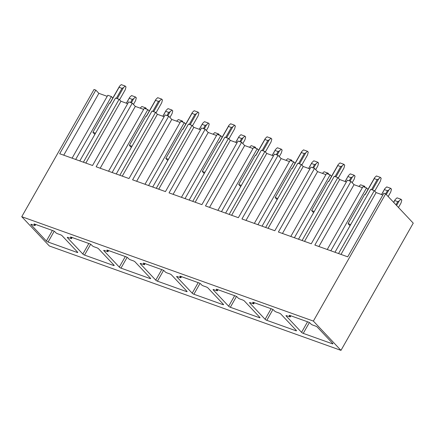 <?xml version="1.0" encoding="UTF-8"?>
<svg xmlns="http://www.w3.org/2000/svg" width="435" height="435" viewBox="0 0 435 435"><rect width="100%" height="100%" fill="white"/><g stroke="black" fill="none" stroke-linecap="round" stroke-linejoin="round"><path stroke-width="0.65" d="M286.6 315.707L289.65 316.8A1.408 0.326 -150.4 0 0 290.27 316.849A1.408 0.326 -150.4 0 0 290.118 316.539L289.308 315.679A1.408 0.326 -150.4 0 1 289.155 315.364A1.408 0.326 -150.4 0 1 289.775 315.418L308.431 322.096A1.408 0.326 -150.4 0 1 310.117 323.129L310.927 323.988A1.408 0.326 -150.4 0 0 312.613 325.021L315.663 326.109A1.408 0.326 -150.4 0 1 317.349 327.142L332.775 343.509A1.408 0.326 -150.4 0 1 332.927 343.824A1.408 0.326 -150.4 0 1 332.307 343.77L303.244 333.368A1.408 0.326 -150.4 0 1 301.564 332.34L286.132 315.968A1.408 0.326 -150.4 0 1 285.985 315.658A1.408 0.326 -150.4 0 1 286.6 315.707M313.369 321.079L340.975 350.371L413.25 223.144L385.644 193.858L313.369 321.079L21.75 216.701L49.356 245.987L340.975 350.371M265.111 319.29A1.408 0.326 -150.4 0 0 266.796 320.323L295.854 330.725A1.408 0.326 -150.4 0 0 296.474 330.774A1.408 0.326 -150.4 0 0 296.322 330.464L280.896 314.097A1.408 0.326 -150.4 0 0 279.21 313.064L276.16 311.971A1.408 0.326 -150.4 0 1 274.474 310.938L273.664 310.079A1.408 0.326 -150.4 0 0 271.978 309.046L253.322 302.368A1.408 0.326 -150.4 0 0 252.702 302.32A1.408 0.326 -150.4 0 0 252.855 302.629L253.665 303.494A1.408 0.326 -150.4 0 1 253.817 303.804A1.408 0.326 -150.4 0 1 253.197 303.755L250.147 302.662A1.408 0.326 -150.4 0 0 249.532 302.613A1.408 0.326 -150.4 0 0 249.679 302.923L265.111 319.29L271.103 308.736M228.658 306.24A1.408 0.326 -150.4 0 0 230.343 307.273L259.401 317.675A1.408 0.326 -150.4 0 0 260.021 317.724A1.408 0.326 -150.4 0 0 259.869 317.414L244.443 301.047A1.408 0.326 -150.4 0 0 242.757 300.014L239.707 298.927A1.408 0.326 -150.4 0 1 238.021 297.893L237.211 297.029A1.408 0.326 -150.4 0 0 235.525 296.001L216.869 289.324A1.408 0.326 -150.4 0 0 216.249 289.27A1.408 0.326 -150.4 0 0 216.402 289.585L217.212 290.444A1.408 0.326 -150.4 0 1 217.364 290.754A1.408 0.326 -150.4 0 1 216.744 290.705L213.694 289.612A1.408 0.326 -150.4 0 0 213.079 289.563A1.408 0.326 -150.4 0 0 213.226 289.873L228.658 306.24L234.65 295.686M192.205 293.195A1.408 0.326 -150.4 0 0 193.89 294.229L222.948 304.63A1.408 0.326 -150.4 0 0 223.568 304.679A1.408 0.326 -150.4 0 0 223.416 304.369L207.99 287.997A1.408 0.326 -150.4 0 0 206.304 286.969L203.254 285.877A1.408 0.326 -150.4 0 1 201.568 284.843L200.758 283.984A1.408 0.326 -150.4 0 0 199.072 282.951L180.416 276.274A1.408 0.326 -150.4 0 0 179.796 276.225A1.408 0.326 -150.4 0 0 179.949 276.535L180.759 277.394A1.408 0.326 -150.4 0 1 180.911 277.709A1.408 0.326 -150.4 0 1 180.291 277.655L177.246 276.568A1.408 0.326 -150.4 0 0 176.626 276.513A1.408 0.326 -150.4 0 0 176.779 276.829L192.205 293.195L198.202 282.641M155.752 280.145A1.408 0.326 -150.4 0 0 157.437 281.179L186.495 291.58A1.408 0.326 -150.4 0 0 187.115 291.629A1.408 0.326 -150.4 0 0 186.963 291.319L171.537 274.953A1.408 0.326 -150.4 0 0 169.851 273.919L166.801 272.827A1.408 0.326 -150.4 0 1 165.115 271.799L164.305 270.934A1.408 0.326 -150.4 0 0 162.619 269.907L143.963 263.224A1.408 0.326 -150.4 0 0 143.349 263.175A1.408 0.326 -150.4 0 0 143.496 263.485L144.306 264.349A1.408 0.326 -150.4 0 1 144.458 264.659A1.408 0.326 -150.4 0 1 143.838 264.61L140.793 263.518A1.408 0.326 -150.4 0 0 140.173 263.469A1.408 0.326 -150.4 0 0 140.326 263.779L155.752 280.145L161.749 269.591M119.299 267.101A1.408 0.326 -150.4 0 0 120.984 268.129L150.048 278.53A1.408 0.326 -150.4 0 0 150.662 278.585A1.408 0.326 -150.4 0 0 150.515 278.269L135.084 261.903A1.408 0.326 -150.4 0 0 133.398 260.875L130.353 259.782A1.408 0.326 -150.4 0 1 128.668 258.749L127.852 257.89A1.408 0.326 -150.4 0 0 126.166 256.857L107.51 250.179A1.408 0.326 -150.4 0 0 106.896 250.13A1.408 0.326 -150.4 0 0 107.043 250.44L107.858 251.299A1.408 0.326 -150.4 0 1 108.005 251.615A1.408 0.326 -150.4 0 1 107.391 251.56L104.34 250.473A1.408 0.326 -150.4 0 0 103.72 250.419A1.408 0.326 -150.4 0 0 103.873 250.734L119.299 267.101L125.296 256.547M82.846 254.051A1.408 0.326 -150.4 0 0 84.531 255.084L113.595 265.486A1.408 0.326 -150.4 0 0 114.209 265.535A1.408 0.326 -150.4 0 0 114.062 265.225L98.631 248.858A1.408 0.326 -150.4 0 0 96.945 247.825L93.9 246.732A1.408 0.326 -150.4 0 1 92.215 245.704L91.399 244.84A1.408 0.326 -150.4 0 0 89.713 243.807L71.057 237.129A1.408 0.326 -150.4 0 0 70.443 237.08A1.408 0.326 -150.4 0 0 70.59 237.39L71.405 238.255A1.408 0.326 -150.4 0 1 71.552 238.565A1.408 0.326 -150.4 0 1 70.938 238.516L67.887 237.423A1.408 0.326 -150.4 0 0 67.267 237.374A1.408 0.326 -150.4 0 0 67.42 237.684L82.846 254.051L88.843 243.497M46.393 241.006A1.408 0.326 -150.4 0 0 48.078 242.034L77.142 252.436A1.408 0.326 -150.4 0 0 77.756 252.49A1.408 0.326 -150.4 0 0 77.609 252.175L62.183 235.808A1.408 0.326 -150.4 0 0 60.498 234.775L57.447 233.687A1.408 0.326 -150.4 0 1 55.762 232.654L54.946 231.795A1.408 0.326 -150.4 0 0 53.26 230.762L34.604 224.085A1.408 0.326 -150.4 0 0 33.99 224.036A1.408 0.326 -150.4 0 0 34.137 224.346L34.952 225.205A1.408 0.326 -150.4 0 1 35.099 225.515A1.408 0.326 -150.4 0 1 34.485 225.466L31.434 224.373A1.408 0.326 -150.4 0 0 30.814 224.324A1.408 0.326 -150.4 0 0 30.967 224.634L46.393 241.006L52.39 230.447M290.797 236.455L326.533 173.554L330.121 174.837L331.535 176.338M330.121 174.837L294.386 237.738M21.75 216.701L94.025 89.474L95.82 90.116L59.682 153.729L92.546 165.49L128.684 101.882L132.267 103.166L96.135 166.779L128.999 178.54L165.137 114.927L168.72 116.21L132.588 179.824L165.452 191.59L201.584 127.977L205.173 129.26L169.036 192.874L201.905 204.635L238.037 141.022L241.626 142.31L205.489 205.918L238.353 217.685L274.49 154.072L278.079 155.355L241.942 218.968L274.806 230.729L310.943 167.122L314.532 168.405L317.577 171.635L325.924 174.62M317.577 171.635L282.451 233.464M314.532 168.405L278.395 232.013L311.259 243.779L347.396 180.166L350.985 181.449L314.848 245.063L347.712 256.824L383.849 193.216L385.644 193.858L387.438 190.693L388.846 190.008L386.28 194.532M298.513 239.217L334.243 176.316L337.832 177.6L339.659 179.535L346.385 181.944M339.659 179.535L304.533 241.371M337.832 177.6L302.102 240.501M262.06 226.167L297.796 163.266L301.379 164.55L303.206 166.491L309.932 168.9M217.892 210.361L253.627 147.46L257.215 148.743L258.629 150.244M257.215 148.743L221.48 211.644M241.626 142.31L244.671 145.54L253.018 148.525M244.671 145.54L209.545 207.37M225.607 213.123L261.343 150.222L264.926 151.505L266.753 153.441L273.479 155.85M266.753 153.441L231.627 215.276M264.926 151.505L229.196 214.406M189.154 200.073L224.89 137.172L228.478 138.455L230.305 140.396L237.026 142.805M144.991 184.266L180.721 121.365L184.309 122.648L185.723 124.149M184.309 122.648L148.58 185.549M168.72 116.21L171.765 119.446L180.117 122.431M171.765 119.446L136.639 181.275M152.701 187.023L188.437 124.127L192.025 125.41L193.852 127.346L200.578 129.755M193.852 127.346L158.726 189.181M192.025 125.41L156.29 188.311M116.248 173.978L151.984 111.077L155.572 112.36L157.399 114.302L164.125 116.705M72.085 158.171L107.815 95.27L111.403 96.554L112.823 98.054M111.403 96.554L75.674 159.455M95.82 90.116L98.865 93.346L107.211 96.336M98.865 93.346L63.738 155.181M79.801 160.928L115.531 98.027L119.119 99.316L120.946 101.252L127.672 103.66M120.946 101.252L85.82 163.087M119.119 99.316L83.384 162.217M132.267 103.166L135.312 106.396L143.664 109.386M108.538 171.216L144.268 108.315L147.856 109.598L149.27 111.104M155.572 112.36L119.837 175.261M157.399 114.302L122.273 176.131M135.312 106.396L100.186 168.231M147.856 109.598L112.127 172.499M205.173 129.26L208.218 132.49L216.57 135.481M181.444 197.311L217.174 134.41L220.762 135.698L222.176 137.199M228.478 138.455L192.743 201.356M230.305 140.396L195.179 202.226M208.218 132.49L173.092 194.325M220.762 135.698L185.027 198.594M278.079 155.355L281.124 158.585L289.471 161.575M254.344 223.405L290.08 160.504L293.668 161.793L295.082 163.294M301.379 164.55L265.649 227.451M303.206 166.491L268.08 228.321M281.124 158.585L245.998 220.42M293.668 161.793L257.933 224.694M334.966 252.262L370.696 189.361L374.285 190.65L376.112 192.585L382.838 194.994M350.985 181.449L354.03 184.679L362.377 187.67M327.25 249.5L362.986 186.604L366.574 187.887L367.988 189.388M374.285 190.65L338.555 253.545M376.112 192.585L340.986 254.421M354.03 184.679L318.904 246.514M366.574 187.887L330.839 250.788M162.935 116.281L166.186 110.311L168.013 108.619L171.956 110.033L172.771 110.892L172.021 113.731L169.9 117.461M158.449 101.388L159.955 100.654L161.646 99.088L157.698 97.679L156.013 99.245L155.534 100.349L158.449 101.388L152.783 111.365M155.534 100.349L146.47 116.303L145.953 116.118L129.353 145.339L131.984 146.285M129.353 145.339L131.326 147.438M176.588 121.169L178.323 119.56L182.27 120.973L182.988 122.175M161.646 99.088L162.456 99.952L161.711 102.79L156.007 112.828M182.27 120.973L181.531 121.653M166.931 115.569L168.726 112.409L170.134 111.724L167.774 115.873M165.746 111.338L168.726 112.409M171.956 110.033L170.134 111.724M162.815 116.237L166.186 110.311M159.955 100.654L153.691 111.686M156.013 99.245L146.345 116.259M126.482 103.236L129.733 97.261L131.56 95.569L135.502 96.983L136.318 97.842L135.568 100.681L133.447 104.416M121.996 88.343L123.502 87.609L125.193 86.043L121.245 84.629L119.56 86.195L119.081 87.299L121.996 88.343L116.33 98.315M119.081 87.299L110.017 103.258L109.5 103.073L92.9 132.294L95.531 133.235M92.9 132.294L94.873 134.388M140.135 108.119L141.87 106.51L145.817 107.923L146.541 109.131M125.193 86.043L126.003 86.902L125.258 89.74L119.554 99.778M145.817 107.923L145.078 108.609M130.478 102.524L132.273 99.359L133.681 98.674L131.321 102.823M129.293 98.294L132.273 99.359M135.502 96.983L133.681 98.674M126.362 103.193L129.733 97.261M123.502 87.609L117.238 98.642M119.56 86.195L109.892 103.209M199.388 129.331L202.639 123.361L204.461 121.664L208.408 123.078L209.224 123.942L208.474 126.775L206.353 130.511M194.902 114.438L196.408 113.704L198.099 112.138L194.151 110.724L192.46 112.29L191.987 113.394L194.902 114.438L189.236 124.41M191.987 113.394L182.923 129.353L182.406 129.168L165.806 158.389L168.437 159.33M165.806 158.389L167.779 160.482M213.041 134.214L214.776 132.604L218.723 134.018L219.441 135.225M198.099 112.138L198.909 112.997L198.164 115.835L192.46 125.873M218.723 134.018L217.984 134.703M203.379 128.619L205.179 125.454L206.582 124.769L204.227 128.923M202.193 124.388L205.179 125.454M208.408 123.078L206.582 124.769M199.268 129.287L202.639 123.361M196.408 113.704L190.144 124.736M192.46 112.29L182.798 129.309M235.841 142.375L239.092 136.405L240.914 134.714L244.861 136.128L245.672 136.987L244.927 139.825L242.806 143.561M231.349 127.488L232.861 126.748L234.552 125.188L230.604 123.774L228.913 125.34L228.44 126.444L231.349 127.488L225.689 137.46M228.44 126.444L219.376 142.403L218.859 142.212L202.259 171.439L204.89 172.38M202.259 171.439L204.232 173.532M249.494 147.264L251.229 145.654L255.176 147.068L255.894 148.27M234.552 125.188L235.362 126.047L234.617 128.885L228.913 138.923M255.176 147.068L254.437 147.748M239.832 141.669L241.632 138.504L243.034 137.819L240.68 141.968M238.646 137.433L241.632 138.504M244.861 136.128L243.034 137.819M235.721 142.337L239.092 136.405M232.861 126.748L226.597 137.781M228.913 125.34L219.251 142.354M272.294 155.425L275.54 149.455L277.367 147.759L281.315 149.172L282.125 150.037L281.38 152.87L279.259 156.605M267.802 140.532L269.314 139.798L271.005 138.232L267.057 136.818L265.366 138.384L264.893 139.488L267.802 140.532L262.136 150.505M264.893 139.488L255.829 155.447L255.312 155.262L238.712 184.483L241.343 185.424M238.712 184.483L240.685 186.582M285.942 160.314L287.682 158.704L291.629 160.113L292.347 161.32M271.005 138.232L271.815 139.097L271.065 141.93L265.366 151.967M291.629 160.113L290.89 160.798M276.285 154.713L278.085 151.549L279.487 150.869L277.133 155.018M275.099 150.483L278.085 151.549M281.315 149.172L279.487 150.869M272.174 155.382L275.54 149.455M269.314 139.798L263.044 150.831M265.366 138.384L255.698 155.404M308.747 168.47L311.993 162.5L313.82 160.809L317.767 162.222L318.578 163.082L317.833 165.92L315.712 169.655M304.255 153.582L305.767 152.848L307.458 151.282L303.51 149.868L301.819 151.434L301.346 152.538L304.255 153.582L298.589 163.555M301.346 152.538L292.282 168.497L291.765 168.312L275.165 197.533L277.791 198.474M275.165 197.533L277.138 199.627M322.395 173.358L324.135 171.749L328.077 173.163L328.8 174.364M307.458 151.282L308.268 152.141L307.518 154.98L301.819 165.017M328.077 173.163L327.343 173.842M312.738 167.763L314.538 164.599L315.94 163.913L313.586 168.062M311.552 163.527L314.538 164.599M317.767 162.222L315.94 163.913M308.627 168.432L311.993 162.5M305.767 152.848L299.497 163.881M301.819 151.434L292.151 168.448M345.2 181.52L348.446 175.55L350.273 173.859L354.221 175.267L355.031 176.131L354.286 178.97L352.165 182.7M340.708 166.627L342.22 165.893L343.906 164.327L339.963 162.913L338.272 164.479L337.799 165.588L340.708 166.627L335.042 176.599M337.799 165.588L328.735 181.542L328.213 181.357L311.618 210.578L314.244 211.519M311.618 210.578L313.591 212.677M358.848 186.408L360.582 184.799L364.53 186.207L365.253 187.414M343.906 164.327L344.721 165.191L343.971 168.024L338.272 178.062M364.53 186.207L363.796 186.892M349.191 180.808L350.991 177.643L352.394 176.963L350.039 181.112M348.005 176.577L350.991 177.643M354.221 175.267L352.394 176.963M345.08 181.477L348.446 175.55M342.22 165.893L335.95 176.925M338.272 164.479L328.604 181.498M381.653 194.57L384.899 188.594L386.726 186.903L390.673 188.317L391.484 189.176L390.739 192.014L388.167 196.538M377.161 179.677L378.673 178.943L380.359 177.377L376.416 175.963L374.725 177.529L374.252 178.633L377.161 179.677L371.495 189.649M374.252 178.633L365.188 194.592L364.666 194.407L348.065 223.628L350.697 224.569M348.065 223.628L350.044 225.721M393.719 202.422L395.214 199.54L397.035 197.843L400.983 199.257L401.799 200.116L401.048 202.955L398.482 207.479M380.359 177.377L381.174 178.236L380.424 181.074L374.725 191.112M393.626 202.329L395.214 199.54M400.983 199.257L399.156 200.948L397.753 201.633L394.768 200.568M395.953 204.798L397.753 201.633M396.589 205.472L399.156 200.948M384.458 189.627L387.438 190.693M390.673 188.317L388.846 190.008M381.533 194.527L384.899 188.594M378.673 178.943L372.403 189.975M374.725 177.529L365.057 194.543M290.591 315.707L290.118 316.539M286.328 315.625L286.132 315.968M289.498 315.337L289.308 315.679M307.556 321.78L301.564 332.34M309.383 322.563L303.244 333.368M332.574 343.297L332.307 343.77M217.685 289.612L217.212 290.444M213.422 289.531L213.226 289.873M216.597 289.242L216.402 289.585M236.477 296.469L230.343 307.273M259.673 317.202L259.401 317.675M144.779 263.518L144.306 264.349M140.516 263.436L140.326 263.779M143.691 263.148L143.496 263.485M163.576 270.374L157.437 281.179M186.767 291.107L186.495 291.58M71.873 237.423L71.405 238.255M67.615 237.341L67.42 237.684M70.785 237.048L70.59 237.39M90.67 244.28L84.531 255.084M113.861 265.013L113.595 265.486M77.408 251.963L77.142 252.436M54.217 231.23L48.078 242.034M31.162 224.291L30.967 224.634M34.332 224.003L34.137 224.346M35.42 224.378L34.952 225.205M150.314 278.063L150.048 278.53M127.123 257.33L120.984 268.129M104.068 250.391L103.873 250.734M107.238 250.098L107.043 250.44M108.326 250.473L107.858 251.299M223.22 304.157L222.948 304.63M200.024 283.424L193.89 294.229M176.969 276.486L176.779 276.829M180.144 276.192L179.949 276.535M181.232 276.568L180.759 277.394M296.126 330.252L295.854 330.725M272.93 309.519L266.796 320.323M249.875 302.581L249.679 302.923M253.05 302.287L252.855 302.629M254.138 302.662L253.665 303.494M290.863 315.805L290.27 316.849M217.957 289.71L217.364 290.754M145.051 263.615L144.458 264.659M72.145 237.521L71.552 238.565M35.692 224.471L35.099 225.515M108.598 250.571L108.005 251.615M181.504 276.665L180.911 277.709M254.41 302.76L253.817 303.804"/></g></svg>
